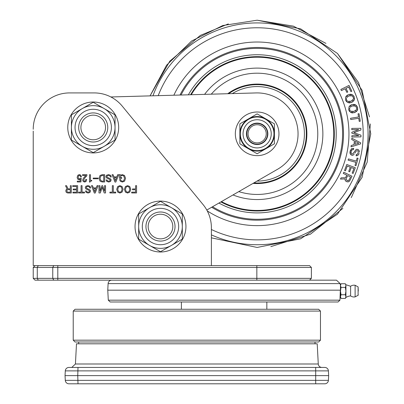 <?xml version="1.0" encoding="UTF-8"?>
<svg xmlns="http://www.w3.org/2000/svg" width="404" height="404" viewBox="0 0 404 404"><rect width="100%" height="100%" fill="white"/><g stroke="black" fill="none" stroke-linecap="round" stroke-linejoin="round"><path stroke-width="0.61" d="M65.291 370.882L65.044 375.619L77.755 375.619L78.002 367.438L68.922 367.438A3.636 3.636 0 0 0 65.291 370.882L328.407 370.882L328.654 375.619L328.407 380.356L65.291 380.356L65.044 375.619L65.291 380.356A3.636 3.636 0 0 0 68.922 383.8L78.002 383.8L77.755 375.619L328.654 375.619M328.407 370.882A3.636 3.636 0 0 0 324.776 367.438L315.696 367.438L315.696 383.8L324.776 383.8A3.636 3.636 0 0 0 328.407 380.356M315.696 367.438L78.002 367.438L315.696 367.438M78.002 383.8L315.696 383.8M321.902 367.438A3.636 3.636 0 0 1 318.271 363.994L317.211 343.804L76.487 343.804L75.432 363.994L71.801 367.438M73.225 340.168L75.043 341.986L318.655 341.986L320.473 340.168L73.225 340.168L73.225 311.08L320.473 311.08L318.655 309.262L75.043 309.262L73.225 311.08M311.383 278.356L309.565 280.174L336.497 280.174L35.047 280.174L33.229 278.356L37.279 278.356L37.279 267.448L311.383 267.448L311.383 278.356L37.279 278.356L38.284 280.174M111.741 280.174A3.636 3.636 0 0 0 108.11 283.618L340.128 283.618L336.497 280.174M108.292 300.172L110.206 301.99L338.032 301.99L339.946 300.172L108.292 300.172L107.767 290.173L340.345 290.173C340.183 284.259 340.183 284.259 340.345 290.173L340.294 291.082L340.345 290.173M311.383 267.448L309.565 265.63L35.047 265.63L33.229 267.448L33.229 278.356M33.229 267.448L37.279 267.448L38.284 265.63M33.229 131.098L33.229 265.63L35.047 265.63M211.393 265.63L211.393 227.74A36.36 36.36 0 0 0 203.136 204.666L122.311 106.212A36.36 36.36 0 0 0 94.208 92.92L69.589 92.92L94.208 92.92M117.736 189.335L118.458 191.587L119.902 192.228L121.352 191.587L122.074 189.335L121.352 187.082L119.902 186.441L118.458 187.082L117.736 189.335M33.229 129.28A36.36 36.36 0 0 1 69.589 92.92M126.154 187.082L125.432 189.335L126.154 191.587L127.598 192.228L129.048 191.587L129.77 189.335L129.048 187.082L127.598 186.441L126.154 187.082M94.768 191.632L95.874 188.698L93.662 188.698L94.768 191.632M115.398 180.644L116.503 177.709L114.292 177.709L115.398 180.644M66.786 190.91L67.13 191.844L67.938 192.183L70.316 192.183L70.316 189.673L67.806 189.673L67.084 189.971L66.796 191.107M100.046 178.265L100.808 180.558L102.172 181.154L103.702 181.154L103.702 175.498L102.172 175.498L100.854 176.008L100.046 178.265M86.9 175.412L84.436 178.518L83.714 180.133L84.052 180.982L84.694 181.239L85.284 180.982L85.754 179.497L86.734 179.497L86.052 181.497L84.734 182.047L83.244 181.497L82.694 180.133L83.33 178.346L85.754 175.498L82.567 175.498L82.567 174.69L86.9 174.69L86.9 175.412L86.178 176.604M86.734 179.497L86.052 181.497L84.734 182.047L83.244 181.497L82.694 180.133L83.33 178.346L84.562 176.942M90.43 181.239L90.006 182.088L89.496 182.088L89.496 174.735L90.476 174.735L90.476 180.391L91.748 180.391L91.748 180.901L90.43 181.239M93.198 178.093L98.046 178.093L98.046 178.775L93.198 178.775L93.198 178.093M108.934 178.093L110.762 179.028L111.14 180.048L110.55 181.452L108.716 182.047L106.722 181.366L106.126 179.962L107.1 179.962L107.444 180.815L108.636 181.199L109.868 180.856L110.166 180.174L109.994 179.623L106.378 177.795L105.914 176.689L106.51 175.245L108.59 174.604L110.762 175.371L111.312 176.987L110.332 176.987L109.994 175.881L108.55 175.412L107.232 175.841L106.888 176.518L107.146 177.159L110.762 179.028L111.14 180.048L110.55 181.452L108.716 182.047L106.722 181.366L106.126 179.962M109.232 179.199L106.378 177.795L105.914 176.689L106.51 175.245L108.59 174.604L110.762 175.371L111.312 176.987M102.126 181.962L99.96 181.068L99.02 178.265L100 175.498L102.126 174.69L104.676 174.69L104.676 181.962L102.126 181.962L99.96 181.068L99.02 178.265L100 175.498L102.126 174.69M118.71 174.69L115.822 182.047L114.968 182.047L112.08 174.69L113.1 174.69L113.994 176.901L116.796 176.901L117.69 174.69L118.71 174.69M120.458 175.326L122.286 174.604L124.498 175.457L125.558 178.305L124.584 181.154L122.412 182.047L120.326 181.239L119.604 179.583L120.624 179.583L121.134 180.77L122.412 181.239L123.775 180.689L124.538 178.305L123.73 175.967L122.2 175.412L121.008 175.881L120.458 176.861L120.458 177.538L121.69 177.538L121.69 178.346L119.478 178.346L119.478 174.604L120.2 174.604L120.458 175.326L122.286 174.604L124.498 175.457L125.558 178.305L124.584 181.154L122.412 182.047L120.326 181.239L119.604 179.583M77.634 192.95L72.952 192.95L72.952 192.142L76.654 192.142L76.654 189.885L73.21 189.885L73.21 189.077L76.654 189.077L76.654 186.486L72.74 186.486L72.74 185.678L77.634 185.678L77.634 192.95M67.726 192.991L66.322 192.44L65.766 190.91L66.322 189.375L67.17 188.996L65.514 185.719L66.574 185.719L68.104 188.865L70.316 188.865L70.316 185.719L71.296 185.719L71.296 192.991L67.726 192.991L66.322 192.44L65.766 190.91L66.322 189.375L67.17 188.996M88.304 189.077L90.132 190.016L90.516 191.036L89.92 192.44L88.092 193.036L86.092 192.355L85.502 190.951L86.476 190.951L86.82 191.799L88.006 192.183L89.244 191.844L89.542 191.163L89.37 190.612L85.754 188.784L85.284 187.678L85.88 186.229L87.966 185.593L90.132 186.36L90.688 187.976L89.708 187.976L89.37 186.87L87.926 186.401L86.608 186.825L86.264 187.507L86.522 188.143L90.132 190.016L90.516 191.036L89.92 192.44L88.092 193.036L86.092 192.355L85.502 190.951M88.602 190.183L85.754 188.784L85.284 187.678L85.88 186.229L87.966 185.593L90.132 186.36L90.688 187.976M81.078 185.678L82.052 185.678L82.052 192.142L84.476 192.142L84.476 192.95L78.654 192.95L78.654 192.142L81.078 192.142L81.078 185.678M98.086 185.678L95.198 193.036L94.344 193.036L91.456 185.678L92.476 185.678L93.364 187.89L96.172 187.89L97.066 185.678L98.086 185.678M99.96 185.678L99.96 191.249L101.914 185.678L102.596 185.678L104.55 191.249L104.55 185.678L105.53 185.678L105.53 192.95L104.212 192.95L102.252 187.294L100.298 192.95L98.98 192.95L98.98 185.678L99.96 185.678M115.736 192.95L109.908 192.95L109.908 192.142L112.332 192.142L112.332 185.678L113.312 185.678L113.312 192.142L115.736 192.142L115.736 192.95M132.532 189.759L132.532 188.951L135.598 188.951L135.598 185.678L136.572 185.678L136.572 192.95L131.684 192.95L131.684 192.142L135.598 192.142L135.598 189.759L132.532 189.759M123.094 189.335L122.074 192.142L119.902 193.036L117.736 192.142L116.716 189.335L117.736 186.527L119.902 185.633L122.074 186.527L123.094 189.335L122.074 192.142L119.902 193.036L117.736 192.142L116.716 189.335L117.736 186.527L119.902 185.633L122.074 186.527L123.094 189.335M129.77 186.527L130.79 189.335L129.77 192.142L127.598 193.036L125.432 192.142L124.412 189.335L125.432 186.527L127.598 185.633L129.77 186.527L130.79 189.335L129.77 192.142L127.598 193.036L125.432 192.142L124.412 189.335L125.432 186.527L127.598 185.633L129.77 186.527M80.952 181.962L77.29 181.962L77.29 181.154L80.143 181.154L80.31 179.199L79.118 179.709L77.719 179.154L77.124 177.412L77.886 175.2L79.376 174.604L80.78 175.159L81.462 176.816L80.482 176.816L80.058 175.669L79.416 175.412L78.608 175.71L78.144 177.285L78.528 178.73L79.118 178.987L80.356 178.22L81.204 178.22L80.952 181.962M80.143 181.027L80.27 179.452M80.31 179.199L79.118 179.709L77.719 179.154L77.124 177.412L77.886 175.2L79.376 174.604L80.78 175.159L81.462 176.816M339.946 300.172L340.294 291.082M341.042 283.734L340.471 285.572L341.042 287.411L340.471 291.082L341.042 294.753L340.471 296.592L341.042 298.43L340.471 297.445L340.471 284.719L341.042 283.734L345.359 283.734L345.925 285.572L345.359 283.734M341.042 298.43L345.359 298.43L345.925 296.592L345.925 297.445A10.908 10.908 0 0 1 350.601 295.9L350.601 286.264L345.925 284.719M341.042 294.753L345.359 294.753L345.925 296.592L345.925 285.572L345.359 287.411L341.042 287.411M350.601 295.9A5.909 5.909 0 0 0 355.116 296.889L355.116 285.274A5.909 5.909 0 0 0 350.601 286.264M358.287 291.082L358.096 286.891L358.096 295.274A0.364 0.364 0 0 0 358.287 294.955M345.359 294.753L345.925 291.082L345.359 287.411M82.557 133.618A12.312 12.312 0 0 1 93.223 115.15A12.312 12.312 0 0 1 103.889 133.618A12.312 12.312 0 0 1 82.557 133.618M80.628 134.734A14.544 14.544 0 0 0 100.495 140.057A14.544 14.544 0 0 0 105.818 120.19A14.544 14.544 0 0 0 85.951 114.867A14.544 14.544 0 0 0 80.628 134.734M93.223 102.273L115.039 114.867L115.039 140.057L93.223 152.651L82.315 146.354A21.816 21.816 0 0 1 71.407 127.462L71.407 114.867L93.223 102.273M82.315 146.354A21.816 21.816 0 0 0 112.115 138.37A21.816 21.816 0 0 0 104.131 108.57A21.816 21.816 0 0 0 74.331 116.554A21.816 21.816 0 0 0 82.315 146.354A21.816 21.816 0 0 0 112.115 138.37A21.816 21.816 0 0 0 104.131 108.57A21.816 21.816 0 0 0 74.331 116.554A21.816 21.816 0 0 0 82.315 146.354L71.407 140.057L71.407 127.462M93.223 102.01A25.452 25.452 0 0 1 118.675 127.462A25.452 25.452 0 0 1 93.223 152.914A25.452 25.452 0 0 1 67.771 127.462A25.452 25.452 0 0 1 93.223 102.01M259.61 142.577A9.09 9.09 0 0 1 248.394 136.289A9.09 9.09 0 0 1 254.682 125.073A9.09 9.09 0 0 1 265.898 131.361A9.09 9.09 0 0 1 259.61 142.577M254.343 123.861A10.353 10.353 0 0 0 258.09 144.132A10.353 10.353 0 0 0 267.499 133.825A10.353 10.353 0 0 0 254.343 123.861M179.987 95.046A86.355 86.355 0 0 1 343.501 133.825A86.355 86.355 0 0 1 211.671 207.237M352.722 94.95L354.268 96.93L352.212 94.662L348.455 94.657L345.693 97.056M349.647 94.329L350.308 94.263M350.763 94.273L351.743 94.47M354.555 98.47L354.232 99.985L354.268 96.93M352.409 102.01L351.424 102.48L354.232 99.985L353.323 101.313M349.874 101.535L350.95 101.232L347.98 101.343L349.157 101.601M347.344 100.944L346.829 100.374M346.561 99.854L346.45 98.359M346.41 99.227L346.481 99.606M347.455 96.723L347.157 97.005M346.794 97.475L348.93 95.905L351.899 95.793L350.728 95.536M345.834 96.768L346.753 95.642M347.233 95.278L348.455 94.657M345.652 97.152L345.617 100.212L345.652 97.152M346.672 101.803L345.617 100.212L347.672 102.475L351.424 102.48M350.233 102.808L349.576 102.874M349.167 102.863L347.672 102.475M349.945 95.612L348.93 95.905M353.323 97.288L351.899 95.793L353.323 97.288L353.429 98.778M352.429 100.409L352.732 100.126M353.248 99.344L350.95 101.232M349.006 85.436L340.85 89.456L341.415 90.607L345.087 88.794L346.864 92.395L347.768 91.95L345.996 88.35L348.667 87.037L350.935 91.637L351.839 91.188L349.006 85.436M347.768 91.95L346.864 92.395M345.087 88.794L341.415 90.607L340.85 89.456M348.667 87.037L345.996 88.35M356.318 105.348L357.641 107.479L355.838 105.005L352.106 104.601L349.106 106.691M353.328 104.404L353.995 104.409M354.439 104.464L355.389 104.762M357.762 109.04L357.282 110.514L357.641 107.479M355.257 112.332L354.227 112.696L357.282 110.514L356.237 111.741M352.783 111.59L353.889 111.403L350.924 111.196L352.061 111.58M350.334 110.731L349.879 110.115M349.672 109.565L349.723 108.07M349.586 108.928L349.617 109.307M350.889 106.55L350.561 106.797M350.157 107.227L352.445 105.893L355.414 106.1L354.273 105.717M349.273 106.424L350.308 105.399M350.824 105.085L352.106 104.601M349.051 106.782L348.692 109.822L349.051 106.782M349.571 111.514L348.692 109.822L350.495 112.292L354.227 112.696M353.005 112.893L352.344 112.888M351.94 112.837L351.495 112.736M351.485 112.731L350.495 112.292M353.485 105.707L352.445 105.893M356.666 107.737L355.414 106.1L356.666 107.737L356.611 109.226M355.449 110.741L355.778 110.494M356.373 109.767L353.889 111.403M360.873 128.305L351.783 128.411L351.798 129.694L358.762 129.613L351.828 132.26L351.839 133.153L358.833 135.638L351.869 135.719L351.884 137.001L360.974 136.895L360.954 135.168L353.854 132.679L360.893 130.032L360.873 128.305M351.839 133.153L351.828 132.26M351.798 129.694L351.783 128.411M360.974 136.895L351.884 137.001L351.869 135.719M360.237 121.235L359.237 121.397L360.237 121.235L359.03 113.691L358.035 113.852L358.535 116.988L358.035 113.852M358.737 118.251L359.237 121.397L358.737 118.251L350.758 119.528L350.556 118.261L350.758 119.528M358.535 116.988L350.556 118.261M358.07 158.328L357.096 158.055L356.237 161.11L348.46 158.918L348.112 160.151L355.889 162.347L355.025 165.408L355.995 165.685L358.07 158.328L357.096 158.055L356.237 161.11M355.995 165.685L355.025 165.408L355.889 162.347L348.112 160.151L348.46 158.918M351.041 146.854L351.167 145.516L351.041 146.854L360.55 143.92L360.651 142.809L351.844 138.183L351.717 139.521L351.844 138.183M358.853 143.203L355.066 144.309L355.333 141.425L358.853 143.203M351.717 139.521L354.364 140.94L354.025 144.607L354.364 140.94M354.025 144.607L351.167 145.516M351.99 176.225L343.814 172.256L343.254 173.407L346.794 175.129L345.521 177.74L341.107 177.826L340.496 179.083L345.132 178.916L345.077 180.123L346.475 181.613L348.516 181.795L349.945 180.442L351.99 176.225M346.258 178.533L347.703 175.568L350.521 176.937L349.157 179.75L348.309 180.517L347.066 180.406L346.183 179.543L346.258 178.533M347.834 180.603L348.581 180.386M349.157 179.75L350.521 176.937M340.496 179.083L341.107 177.826M345.521 177.74L346.794 175.129L343.254 173.407L343.814 172.256M346.183 179.543L347.364 180.527M345.965 181.31L345.021 179.886M345.051 179.204L345.132 178.916M346.475 181.613L348.102 181.906M349.945 180.442L349.394 181.234M358.161 149.591L358.984 150.399L357.404 149.308L356.298 149.424M359.363 152.197L358.984 150.399M359.227 150.914L359.302 151.182M359.318 151.253L359.368 151.722M358.414 154.894L359.141 153.449M359.05 153.737L358.934 154.035M356.086 155.757L356.323 154.495L356.086 155.757L357.954 155.313M357.267 155.676L356.575 155.798M358.191 152.884L357.449 154.252L356.323 154.495L357.757 153.949M358.085 151.136L357.323 150.601L358.085 151.136L358.207 152.808M356.732 150.621L356.439 150.828M356.06 151.318L356.601 150.687M354.838 153.187L355.894 151.576M354.293 151.97L356.055 149.566L352.884 153.798L352.041 153.98L351.283 153.384L351.081 151.586L352.005 149.828L353.444 149.642L353.682 148.384L351.561 148.722L350.101 151.343L350.379 154.182L352.01 155.277L353.485 154.929L354.162 154.207M352.945 155.217L352.399 155.313M356.55 149.328L357.176 149.278M353.116 153.591L353.924 152.515M351.026 152.611L351.47 153.626M351.399 150.576L351.273 150.864M351.172 151.182L351.081 151.586M352.616 149.601L352.323 149.667M352.273 149.682L352.005 149.828M351.051 149.192L352.086 148.45M353.162 148.319L353.682 148.384M350.01 151.929L350.374 150.349M350.137 153.672L350.061 153.399M349.98 152.833L349.975 152.434M351.268 155.02L350.379 154.182M353.121 173.442L352.177 173.084L353.121 173.442L355.293 167.705L346.794 164.484L344.521 170.483L345.465 170.841L344.521 170.483M353.894 168.549L351.263 167.549L353.894 168.549L352.177 173.084M345.465 170.841L347.283 166.044L350.319 167.19L348.713 171.417L349.662 171.776L351.263 167.549M211.242 54.318A91.809 91.809 0 0 0 173.851 95.218A91.809 91.809 0 0 1 348.955 133.825A91.809 91.809 0 0 1 207.257 210.898A91.809 91.809 0 0 0 303.05 213.332M306.328 133.825A49.182 49.182 0 0 1 253.909 182.901A49.182 49.182 0 0 0 279.735 90.137A49.182 49.182 0 0 0 228.714 93.693A49.182 49.182 0 0 1 299.738 109.237M334.315 133.825A77.169 77.169 0 0 1 220.867 201.934A77.169 77.169 0 0 0 334.315 133.825A77.169 77.169 0 0 0 190.602 94.753A77.169 77.169 0 0 1 323.978 95.238M188.355 94.814A79.083 79.083 0 0 1 295.895 64.887A79.083 79.083 0 0 1 326.23 172.311A79.083 79.083 0 0 1 218.923 203.055M304.414 133.825A47.268 47.268 0 0 1 257.045 181.093A47.268 47.268 0 0 0 280.184 92.551A47.268 47.268 0 0 0 232.335 93.592A47.268 47.268 0 0 1 233.512 92.89M181.022 95.016A85.446 85.446 0 0 1 342.592 133.825A85.446 85.446 0 0 1 212.565 206.722M300.324 208.61A86.355 86.355 0 0 0 343.501 133.825M331.931 90.647A86.355 86.355 0 0 0 213.969 59.04M248.511 118.867L257.146 113.883L274.417 123.851L274.417 143.799L257.146 153.767L239.875 143.799L239.875 123.851L248.511 118.867A17.271 17.271 0 0 1 274.417 133.825A17.271 17.271 0 0 1 248.511 148.783A17.271 17.271 0 0 1 248.511 118.867M257.146 150.642A16.816 16.816 0 0 1 240.329 133.825A16.816 16.816 0 0 1 257.146 117.008A16.816 16.816 0 0 1 273.962 133.825A16.816 16.816 0 0 1 257.146 150.642A16.816 16.816 0 0 1 240.329 133.825A16.816 16.816 0 0 1 257.146 117.008A16.816 16.816 0 0 1 273.962 133.825A16.816 16.816 0 0 1 257.146 150.642M267.852 133.825A10.706 10.706 0 0 0 251.793 124.553A10.706 10.706 0 0 0 251.793 143.097A10.706 10.706 0 0 0 267.852 133.825M228.351 23.907L200.333 35.421L169.791 61.161L150.046 95.874L110.873 96.965L256.01 92.935A40.905 40.905 0 0 1 277.568 169.266L206.798 210.045M263.055 154.823A21.816 21.816 0 0 0 272.377 118.205A21.816 21.816 0 0 0 236.007 128.442A21.816 21.816 0 0 0 263.055 154.823M149.823 220.387A12.312 12.312 0 0 1 171.155 220.387A12.312 12.312 0 0 1 160.489 238.855A12.312 12.312 0 0 1 149.823 220.387M147.894 219.271A14.544 14.544 0 0 0 153.217 239.138A14.544 14.544 0 0 0 173.084 233.815A14.544 14.544 0 0 0 167.761 213.948A14.544 14.544 0 0 0 147.894 219.271M160.489 251.995A25.452 25.452 0 0 0 185.941 226.543A25.452 25.452 0 0 0 160.489 201.091A25.452 25.452 0 0 0 135.037 226.543A25.452 25.452 0 0 0 160.489 251.995M149.581 207.651A21.816 21.816 0 0 0 141.597 237.451A21.816 21.816 0 0 0 171.397 245.435A21.816 21.816 0 0 0 179.381 215.635A21.816 21.816 0 0 0 149.581 207.651A21.816 21.816 0 0 0 141.597 237.451A21.816 21.816 0 0 0 171.397 245.435L160.489 251.732L138.673 239.138L138.673 213.948L160.489 201.354L182.305 213.948L182.305 239.138L171.397 245.435A21.816 21.816 0 0 0 179.381 215.635A21.816 21.816 0 0 0 149.581 207.651A21.816 21.816 0 0 1 171.397 207.651M318.271 363.994L75.432 363.994M53.762 265.63L52.757 267.448L52.757 278.356L53.762 280.174M256.843 265.63L256.843 280.174M57.797 280.174L57.797 265.63M102.313 111.716A18.18 18.18 0 0 1 108.969 136.552A18.18 18.18 0 0 1 84.133 143.208A18.18 18.18 0 0 1 77.477 118.372A18.18 18.18 0 0 1 102.313 111.716M158.206 95.652A106.05 106.05 0 0 1 363.196 133.825A106.05 106.05 0 0 1 211.393 229.497M152.959 95.793A110.913 110.913 0 0 1 368.059 133.825A110.913 110.913 0 0 1 211.393 234.86M306.883 133.825A49.737 49.737 0 0 0 227.73 93.723A49.737 49.737 0 0 1 300.217 108.959A49.737 49.737 0 0 1 253.056 183.391A49.737 49.737 0 0 0 306.883 133.825M238.794 191.607A60.63 60.63 0 0 0 317.776 133.825A60.63 60.63 0 0 0 211.277 94.177M232.997 194.95A65.721 65.721 0 0 0 322.867 133.825A65.721 65.721 0 0 0 204.591 94.364M333.76 133.825A76.614 76.614 0 0 1 221.437 201.611A76.614 76.614 0 0 0 333.76 133.825A76.614 76.614 0 0 0 191.254 94.733A76.614 76.614 0 0 1 323.498 95.516M271.236 133.825A14.089 14.089 0 0 1 257.146 147.915A14.089 14.089 0 0 1 243.056 133.825A14.089 14.089 0 0 1 257.146 119.736A14.089 14.089 0 0 1 271.236 133.825M151.399 210.797A18.18 18.18 0 0 1 176.235 217.453A18.18 18.18 0 0 1 169.579 242.289A18.18 18.18 0 0 1 144.743 235.633A18.18 18.18 0 0 1 151.399 210.797M78.679 341.986L78.679 343.804M315.019 341.986L315.019 343.804M320.473 311.08L320.473 340.168M266.842 309.262L266.842 301.99M181.396 309.262L181.396 301.99M108.11 283.618L107.767 290.173M340.128 283.618L340.471 285.628M358.096 286.891L355.116 285.274M358.096 295.274L355.116 296.889M345.925 297.445L345.359 298.43M340.471 296.536L340.138 296.536M257.146 247.45L211.393 237.83L257.146 247.45L300.626 238.799L337.491 214.171L362.12 177.306L370.771 133.825L362.12 90.345L337.491 53.48L300.626 28.851L257.146 20.2L222.75 25.533L191.562 41.036L166.569 65.221L150.051 95.874M257.146 20.2L293.45 26.154L325.947 43.4M337.491 53.48L358.58 82.623L369.503 116.897M370.342 123.952L367.191 162.13L351.525 197.096M351.465 197.187L351.187 197.596M342.885 208.388L310.413 234.189L270.847 246.622"/></g></svg>
